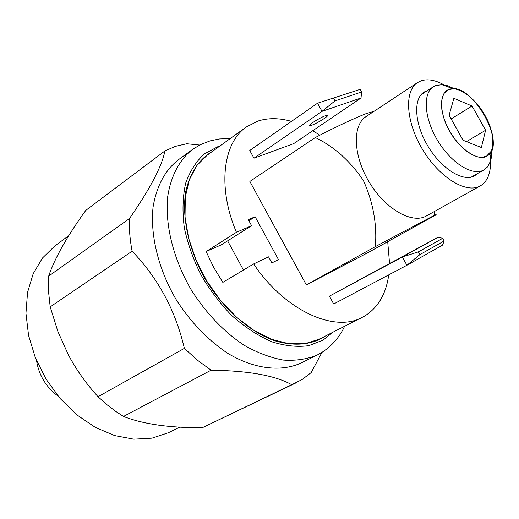 <?xml version="1.0" encoding="UTF-8"?>
<svg xmlns="http://www.w3.org/2000/svg" width="519" height="519" viewBox="0 0 519 519"><rect width="100%" height="100%" fill="white"/><g stroke="black" fill="none" stroke-linecap="round" stroke-linejoin="round"><path stroke-width="0.78" d="M477.98 173.288L474.243 176.084C462.792 182.111 441.221 168.571 427.935 146.183C414.499 123.879 413.02 98.902 423.997 92.103L427.624 90.468M444.024 84.869C435.324 80.049 427.688 78.7 421.123 80.815L417.51 82.599C404.035 91.033 405.89 121.978 422.635 149.602C439.197 177.323 465.88 193.769 479.854 186.139L480.322 185.893C487.393 181.592 490.786 173.398 490.5 161.305M417.51 82.599L366.07 116.587C352.18 125.326 353.121 155.596 369.197 182.117C385.085 208.742 411.567 224.059 425.989 216.183L480.322 185.893M373.998 111.338L366.33 113.551C352.81 118.929 335.806 126.921 315.325 137.535C334.113 146.689 350.111 160.968 363.326 180.385C373.109 202.118 377.125 224.189 375.373 246.609L434.416 215.301C436.031 214.574 436.537 214.457 435.928 214.944L368.594 252.292L306.372 284.976L375.373 246.609M291.477 121.388C279.378 117.904 268.219 117.787 257.995 121.044L246.46 126.902C222.898 142.842 217.24 187.34 236.443 232.285L206.121 251.533L221.334 244.825L251.592 225.694L236.443 232.285M246.46 126.902L207.36 155.025L196.87 165.503L189.357 179.704L185.309 197.11L185.036 216.961L188.663 238.344L196.085 260.188L206.964 281.363L220.763 300.767L236.735 317.407L254.051 330.467L271.807 339.361L289.122 343.773L305.185 343.643L319.315 339.141L364.825 315.967C378.13 307.54 386.097 293.838 388.731 274.875M251.592 225.694L248.309 219.673L255.121 216.767L278.515 259.669L271.852 262.893L268.563 256.847L253.655 263.937C284.736 310.531 334.359 332.977 362.275 317.369M253.655 263.937L222.839 282.388L213.646 267.33L206.121 251.533M315.325 137.535L249.86 181.455L306.372 284.976M389.548 263.328L387.699 241.692M319.899 135.219L312.769 130.704M227.627 240.848L243.476 270.029M255.121 216.767L248.893 220.737M448.961 89.508L453.437 88.846C473.211 88.269 500.913 133.824 491.305 151.12L486.316 156.362L482.112 157.374L477.182 156.77L471.752 154.552L466.088 150.802L460.457 145.696L455.144 139.481L450.414 132.455L446.515 124.975L443.628 117.411L441.896 110.138L441.397 103.521L442.143 97.87L444.076 93.446L447.093 90.442L448.961 89.508C470.72 79.757 508.341 145.443 486.965 156.018L482.112 157.374L477.182 156.77L471.752 154.552L466.088 150.802L460.457 145.696L455.144 139.481L450.414 132.455L446.515 124.975L443.628 117.411L441.896 110.138L441.397 103.521L442.143 97.87L444.076 93.446L447.093 90.442L448.961 89.508M454.767 88.95L448.014 85.849L442.571 84.688L435.966 85.453L433.346 86.751C422.57 93.414 424.159 118.17 437.517 140.344C450.732 162.603 472.05 176.149 483.299 170.251L487.198 167.248L489.994 162.674L491.467 157.309L491.824 149.881M325.685 115.64L327.431 115.25C330.09 115.25 317.096 123.451 311.523 125.306L309.694 125.721C306.982 125.767 320.119 117.463 325.685 115.64M253.979 158.191L249.756 150.471L317.524 103.223L360.121 89.385L361.561 91.986L361.036 97.987L293.735 143.601L253.979 158.191L322.014 111.364L317.524 103.223L360.121 89.385M361.036 97.987L322.014 111.364L334.969 100.926L361.561 91.986M333.483 98.24L334.969 100.926M390.275 263.276L404.755 255.38L390.275 263.276M438.166 237.202L402.348 256.989L406.909 265.261L419.89 254.602L444.141 240.985L442.545 245.104L406.909 265.261L333.698 303.985L329.416 296.154L438.166 237.202L442.675 238.338L418.385 251.871L402.348 256.989L329.416 296.154M419.89 254.602L418.385 251.871M444.141 240.985L442.675 238.338M219.797 146.086L217.759 146.728L204.557 153.799C196.467 160.955 190.168 170.745 185.659 183.181C182.623 196.98 182.208 212.044 184.401 228.36C188.086 244.728 193.619 260.227 201.002 274.856C209.235 289.109 219.375 302.558 231.409 315.208C244.332 326.756 257.768 335.611 271.709 341.774C285.359 346.004 297.776 347.282 308.974 345.609L323.168 340.049L332.977 332.218M324.965 336.28L322.117 338.116C308.247 345.414 291.873 346.115 272.988 340.211C248.05 330.622 222.748 308.059 205.245 279.118C188.598 249.717 181.572 217.091 185.776 191.375C190.149 172.6 199.062 159.249 212.505 151.327M177.881 160.163C164.815 170.706 156.543 186.347 153.066 207.081C150.056 235.276 158.444 269.517 176.369 299.969C190.998 322.675 208.34 340.594 228.392 353.731C254.797 369.256 281.311 372.104 301.189 362.956L317.141 355.061C306.988 359.239 295.726 360.913 283.361 360.089C270.561 357.74 257.508 352.81 244.209 345.291C224.02 331.894 206.517 313.677 191.693 290.653C173.508 259.785 164.867 225.155 167.689 196.74C170.809 176.097 179.451 159.897 192.231 149.634L177.881 160.163M199.614 145.048L186.743 143.75L175.422 146.358L164.919 150.938C161.934 166.236 150.108 188.793 129.432 218.596C129.036 229.002 129.932 239.875 132.111 251.209C158.126 278.145 175.545 310.524 184.375 348.359L197.441 360.199L211.103 370.19C248.536 370.735 275.407 375.574 291.723 384.715L302.077 379.564L311.166 372.59L321.955 352.375M164.919 150.938L85.83 210.338C67.133 236.223 54.748 258.144 48.669 276.114L48.494 291.211L50.2 306.872L57.869 331.453L68.502 355.132C75.871 368.762 84.467 381.212 94.289 392.481L98.02 396.724L106.791 404.567L115.945 411.535L123.47 416.439C143.458 424.231 169.791 427.967 202.462 427.643L296.317 382.737M68.735 235.691L54.832 245.954L42.474 258.014L33.197 273.688L27.559 292.372L25.95 313.288L28.571 335.456L35.376 357.805L46.074 379.194L60.146 398.54L76.851 414.863L95.334 427.39L114.641 435.584L133.824 439.178L152.002 438.153L168.403 432.723L179.782 427.137M36.531 360.601C38.931 375.406 46.152 387.278 58.193 396.224M291.723 384.715L202.462 427.643M211.103 370.19L123.47 416.439M184.375 348.359L98.02 396.724M132.111 251.209L50.2 306.872M129.432 218.596L48.669 276.114M453.872 98.292L472.031 106.019L485.596 130.263L481.379 147.519L463.045 140.273L449.097 115.276L453.872 98.292M449.35 130.613C458.582 148.252 478.057 161.565 486.316 156.362C495.593 152.917 494.691 131.742 485.025 115.497C476.273 98.863 457.758 85.291 448.961 89.508C439.204 91.947 439.145 113.369 449.35 130.613M466.49 141.635L485.596 130.263M472.031 106.019L451.134 118.935M434.779 211.291L434.409 215.301M433.346 86.751L421.013 94.763M453.418 88.84L441.708 84.636M491.305 151.12L489.644 163.466M483.922 169.921L471.129 177.18M309.694 125.721L309.48 125.338M317.141 355.061L321.657 352.557C331.816 346.069 339.458 337.331 344.577 326.341M230.358 138.489L219.31 138.975L210.085 140.883L200.1 144.801L192.231 149.634"/></g></svg>
